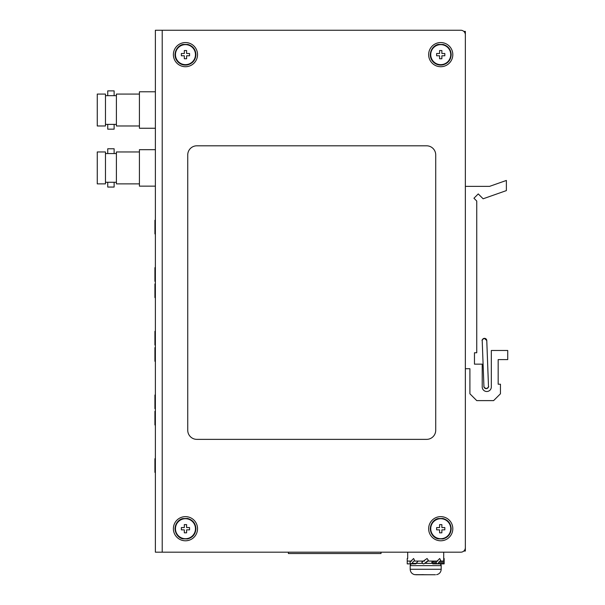 <?xml version="1.0" encoding="UTF-8"?>
<svg xmlns="http://www.w3.org/2000/svg" width="605" height="605" viewBox="0 0 605 605"><rect width="100%" height="100%" fill="white"/><g stroke="black" fill="none" stroke-linecap="round" stroke-linejoin="round"><path stroke-width="0.91" d="M463.808 31.392L465.351 31.392L465.351 186.378L489.543 186.378L506.377 180.449L506.377 190.598L483.123 198.788L478.26 193.918L473.942 198.236L476.748 201.041L476.748 352.753L474.464 352.753L474.464 364.149L482.215 364.149L482.215 386.943A4.56 4.56 0 0 0 486.775 391.503A4.56 4.56 0 0 0 491.328 386.943L491.328 350.476L507.739 350.476L507.739 359.597L498.172 359.597L498.172 384.213L500.448 384.213L500.448 393.779L493.612 400.616L476.748 400.616L469.904 393.779L469.904 368.71L465.351 368.71L465.351 551.049L463.808 551.049M465.351 547.631A4.56 4.56 0 0 1 460.791 552.183L155.379 552.183L155.379 30.25L460.791 30.25A4.56 4.56 0 0 1 465.351 34.81L465.351 547.631M428.65 528.709A12.077 12.077 0 0 0 440.735 540.787A12.077 12.077 0 0 0 452.812 528.709A12.077 12.077 0 0 0 440.735 516.632A12.077 12.077 0 0 0 428.65 528.709M428.65 54.639A12.077 12.077 0 0 0 440.735 66.716A12.077 12.077 0 0 0 452.812 54.639A12.077 12.077 0 0 0 440.735 42.554A12.077 12.077 0 0 0 428.65 54.639M185.463 66.716A12.077 12.077 0 0 0 197.54 54.639A12.077 12.077 0 0 0 185.463 42.554A12.077 12.077 0 0 0 173.385 54.639A12.077 12.077 0 0 0 185.463 66.716M185.463 540.787A12.077 12.077 0 0 0 197.54 528.709A12.077 12.077 0 0 0 185.463 516.632A12.077 12.077 0 0 0 173.385 528.709A12.077 12.077 0 0 0 185.463 540.787M187.739 430.246A9.12 9.12 0 0 0 196.859 439.366L426.601 439.366A9.12 9.12 0 0 0 435.721 430.246L435.721 154.925A9.12 9.12 0 0 0 426.601 145.805L196.859 145.805A9.12 9.12 0 0 0 187.739 154.925L187.739 430.246M155.379 233.916L154.925 233.916L154.925 220.243L155.379 220.243M155.379 297.599L154.925 297.599L154.925 283.926L155.379 283.926M155.379 361.283L154.925 361.283L154.925 347.603L155.379 347.603M155.379 424.96L154.925 424.96L154.925 411.287L155.379 411.287M155.379 458.696L154.925 458.696L154.925 472.369L155.379 472.369M155.379 395.012L154.925 395.012L154.925 408.685L155.379 408.685M155.379 331.328L154.925 331.328L154.925 345.009L155.379 345.009M155.379 267.652L154.925 267.652L154.925 281.325L155.379 281.325M288.388 552.183L288.388 553.53L381.021 553.53L381.021 552.183M486.775 340.789L486.775 340.623A2.276 2.276 180 0 0 484.408 338.346A2.276 2.276 180 0 0 482.215 340.623L482.215 340.827A2.276 2.276 0 0 0 482.215 340.872A2.276 2.276 0 0 1 484.408 338.55A2.276 2.276 0 0 1 486.775 340.827L488.485 386.27A2.276 2.276 0 0 1 488.485 386.376L488.485 386.277A2.276 2.276 180 0 0 488.477 386.05A2.276 2.276 0 0 1 488.485 386.232L488.485 386.171A2.276 2.276 180 0 0 488.477 385.96A2.276 2.276 180 0 1 488.485 386.171L488.485 386.217M486.775 340.827A2.276 2.276 0 0 0 484.408 338.55A2.276 2.276 0 0 0 482.215 340.827L483.902 385.763C484.476 386.466 482.344 386.497 486.291 388.652C488.371 387.472 489.105 386.716 488.485 386.376A2.276 2.276 0 0 1 486.291 388.652A2.276 2.276 0 0 1 483.924 386.376M488.311 381.664L488.137 377.112M189.569 529.851L189.569 527.568L186.605 527.568L186.605 524.611L184.321 524.611L184.321 527.568L181.364 527.568L181.364 529.851L184.321 529.851L184.321 532.816L186.605 532.816L186.605 529.851L189.569 529.851M444.834 529.851L444.834 527.568L441.869 527.568L441.869 524.611L439.593 524.611L439.593 527.568L436.628 527.568L436.628 529.851L439.593 529.851L439.593 532.816L441.869 532.816L441.869 529.851L444.834 529.851M444.834 55.773L444.834 53.497L441.869 53.497L441.869 50.533L439.593 50.533L439.593 53.497L436.628 53.497L436.628 55.773L439.593 55.773L439.593 58.738L441.869 58.738L441.869 55.773L444.834 55.773M189.569 55.773L189.569 53.497L186.605 53.497L186.605 50.533L184.321 50.533L184.321 53.497L181.364 53.497L181.364 55.773L184.321 55.773L184.321 58.738L186.605 58.738L186.605 55.773L189.569 55.773M155.379 186.143L139.422 186.143L139.422 149.677L155.379 149.677M139.422 151.961L116.402 151.961L116.402 153.557L105.467 153.557L105.467 151.961L97.261 151.961L97.261 183.867L105.467 183.867L105.467 182.271L116.402 182.271L116.402 153.557M139.422 183.867L116.402 183.867L116.402 182.271M107.743 182.271L114.126 182.271L114.126 187.058L107.743 187.058L107.743 182.271M114.126 153.557L107.743 153.557L107.743 148.769L114.126 148.769L114.126 153.557M105.467 182.271L105.467 153.557M155.379 128.252L139.422 128.252L139.422 91.786L155.379 91.786M139.422 94.07L116.402 94.07L116.402 95.666L105.467 95.666L105.467 94.07L97.261 94.07L97.261 125.976L105.467 125.976L105.467 124.38L116.402 124.38L116.402 95.666M139.422 125.976L116.402 125.976L116.402 124.38M107.743 124.38L114.126 124.38L114.126 129.168L107.743 129.168L107.743 124.38M114.126 95.666L107.743 95.666L107.743 90.879L114.126 90.879L114.126 95.666M105.467 124.38L105.467 95.666M407.687 552.183L407.687 558.513M443.699 552.183L443.699 561.077L440.289 561.077M437.891 561.077L427.864 561.077M424.483 561.077L414.168 561.077M411.786 561.077L407.687 561.077M428 574.75L414.546 574.637C411.831 573.873 410.379 572.088 410.19 569.282L441.189 569.282C441 572.088 439.548 573.873 436.84 574.637L436.606 574.637M423.402 574.637L415.93 574.75M441.189 569.282L441.189 565.63L440.349 563.868A2.276 2.276 -90 0 1 441.189 565.63L410.19 565.63A2.276 2.276 90 0 1 411.052 563.852L410.19 565.63L410.19 569.282M438.912 563.353L438.33 563.346M436.598 563.353L425.081 563.353L427.879 561.077M422.683 563.376L421.836 562.174L427.07 558.513L428.378 560.374L423.976 563.807A1.142 1.142 90 0 1 422.683 563.376L412.474 563.353M435.449 574.75L415.665 574.75M410.515 563.376L409.918 562.174L413.608 558.513L414.531 560.374L411.43 563.807A1.142 0.802 90 0 1 410.515 563.376M418.184 561.077L416.096 563.353M432.499 563.353L431.758 562.174L433.997 561.077M436.016 562.174L439.722 558.513L440.644 560.374L437.528 563.807A1.142 0.809 -90 0 1 436.613 563.376L436.016 562.174L431.758 562.174M444.138 562.174L444.153 558.513L444.146 563.868L444.138 562.174L439.555 562.174M443.699 558.513L444.153 558.513M410.924 563.807L407.233 563.868L407.226 558.513M162.216 30.25L162.216 552.183M195.468 528.709A10.005 10.005 0 0 1 185.463 538.715A10.005 10.005 0 0 1 175.458 528.709A10.005 10.005 0 0 1 185.463 518.704A10.005 10.005 0 0 1 195.468 528.709M450.74 528.709A10.005 10.005 0 0 1 440.735 538.715A10.005 10.005 0 0 1 430.73 528.709A10.005 10.005 0 0 1 440.735 518.704A10.005 10.005 0 0 1 450.74 528.709M450.74 54.639A10.005 10.005 0 0 1 440.735 64.644A10.005 10.005 0 0 1 430.73 54.639A10.005 10.005 0 0 1 440.735 44.634A10.005 10.005 0 0 1 450.74 54.639M195.468 54.639A10.005 10.005 0 0 1 185.463 64.644A10.005 10.005 0 0 1 175.458 54.639A10.005 10.005 0 0 1 185.463 44.634A10.005 10.005 0 0 1 195.468 54.639M415.953 563.807L411.43 563.807M432.114 563.376L436.613 563.376M438.277 563.376L444.146 563.376M482.215 340.623C481.595 340.282 482.329 339.518 484.408 338.346L486.775 340.547L488.485 386.126M487.781 367.787L488.485 386.179M488.144 377.112L487.796 367.984M195.922 528.709C195.559 534.094 192.783 537.505 187.588 538.957L182.861 538.843C180.698 538.586 175.458 535.75 175.004 528.709C175.458 521.669 180.698 518.833 182.861 518.576L187.588 518.462C192.783 519.914 195.559 523.333 195.922 528.709M451.194 528.709C450.831 534.094 448.048 537.505 442.852 538.957L438.133 538.843C435.971 538.586 430.73 535.75 430.268 528.709C430.73 521.669 435.971 518.833 438.133 518.576L442.852 518.462C448.048 519.914 450.831 523.333 451.194 528.709M451.194 54.639C450.831 60.016 448.048 63.434 442.852 64.879C439.593 65.484 436.666 64.758 434.065 62.701C431.599 60.576 430.336 57.891 430.268 54.639C430.79 47.296 436.364 44.573 438.451 44.43L443.178 44.467C448.184 46.01 450.861 49.406 451.194 54.639M195.922 54.639C195.559 60.016 192.783 63.434 187.588 64.879C184.321 65.484 181.394 64.758 178.793 62.701C176.335 60.576 175.064 57.891 175.004 54.639C175.518 47.296 181.099 44.573 183.179 44.43L187.905 44.467C192.919 46.01 195.589 49.406 195.922 54.639M415.703 563.868L411.173 563.868M432.779 563.868L437.279 563.868M437.763 563.868L444.146 563.868M411.029 563.868L407.233 563.868"/></g></svg>
